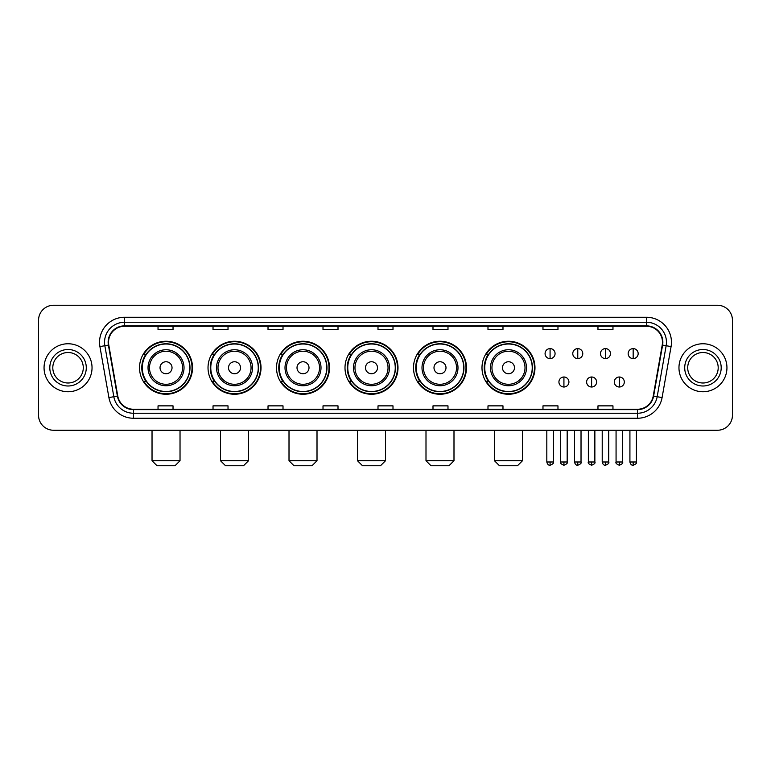 <?xml version="1.0" encoding="UTF-8"?>
<svg xmlns="http://www.w3.org/2000/svg" width="771" height="771" viewBox="0 0 771 771"><rect width="100%" height="100%" fill="white"/><g stroke="black" fill="none" stroke-linecap="round" stroke-linejoin="round"><path stroke-width="1.16" d="M481.991 367.757A26.493 26.493 0 0 0 508.484 394.251A26.493 26.493 0 0 0 534.978 367.757A26.493 26.493 0 0 0 508.484 341.254A26.493 26.493 0 0 0 481.991 367.757M413.497 367.757A26.493 26.493 0 0 0 439.99 394.251A26.493 26.493 0 0 0 466.484 367.757A26.493 26.493 0 0 0 439.99 341.254A26.493 26.493 0 0 0 413.497 367.757M345.003 367.757A26.493 26.493 0 0 0 371.506 394.251A26.493 26.493 0 0 0 398 367.757A26.493 26.493 0 0 0 371.506 341.254A26.493 26.493 0 0 0 345.003 367.757M276.519 367.757A26.493 26.493 0 0 0 303.013 394.251A26.493 26.493 0 0 0 329.506 367.757A26.493 26.493 0 0 0 303.013 341.254A26.493 26.493 0 0 0 276.519 367.757M208.025 367.757A26.493 26.493 0 0 0 234.519 394.251A26.493 26.493 0 0 0 261.022 367.757A26.493 26.493 0 0 0 234.519 341.254A26.493 26.493 0 0 0 208.025 367.757M139.532 367.757A26.493 26.493 0 0 0 166.035 394.251A26.493 26.493 0 0 0 192.528 367.757A26.493 26.493 0 0 0 166.035 341.254A26.493 26.493 0 0 0 139.532 367.757M145.892 381.25A24.248 24.248 0 0 1 145.892 354.255M214.377 381.25A24.248 24.248 0 0 1 214.377 354.255M282.87 381.25A24.248 24.248 0 0 1 282.87 354.255M351.364 381.25A24.248 24.248 0 0 1 351.364 354.255M419.848 381.25A24.248 24.248 0 0 1 419.848 354.255M488.342 381.25A24.248 24.248 0 0 1 488.342 354.255M38.55 320.264L38.55 415.241A14.996 14.996 0 0 0 53.546 430.247L717.454 430.247A14.996 14.996 0 0 0 732.45 415.241L732.45 320.264A14.996 14.996 0 0 0 717.454 305.258L53.546 305.258A14.996 14.996 0 0 0 38.55 320.264L38.55 415.241M44.053 367.757A23.997 23.997 0 0 0 68.05 391.745A23.997 23.997 0 0 0 92.038 367.757A23.997 23.997 0 0 0 68.05 343.76A23.997 23.997 0 0 0 44.053 367.757A23.997 23.997 0 0 0 68.05 391.745A23.997 23.997 0 0 0 92.038 367.757A23.997 23.997 0 0 0 68.05 343.76A23.997 23.997 0 0 0 44.053 367.757M678.962 367.757A23.997 23.997 0 0 0 702.95 391.745A23.997 23.997 0 0 0 726.947 367.757A23.997 23.997 0 0 0 702.95 343.76A23.997 23.997 0 0 0 678.962 367.757A23.997 23.997 0 0 0 702.95 391.745A23.997 23.997 0 0 0 726.947 367.757A23.997 23.997 0 0 0 702.95 343.76A23.997 23.997 0 0 0 678.962 367.757M108.538 342.257A15.998 15.998 0 0 1 124.536 326.258L646.464 326.258A15.998 15.998 0 0 1 662.222 345.032L653.23 396.024A15.998 15.998 0 0 1 637.472 409.247L133.528 409.247A15.998 15.998 0 0 1 117.77 396.024L108.778 345.032A15.998 15.998 0 0 1 108.538 342.257M108.142 342.257A16.393 16.393 0 0 0 108.393 345.1L117.385 396.092A16.393 16.393 0 0 0 133.528 409.642L637.472 409.642A16.393 16.393 0 0 0 653.615 396.092L662.607 345.1A16.393 16.393 0 0 0 646.464 325.863L124.536 325.863A16.393 16.393 0 0 0 108.142 342.257M99.922 346.593A25 25 0 0 1 124.536 317.257L646.464 317.257A25 25 0 0 1 671.078 346.593L662.087 397.585A25 25 0 0 1 637.472 418.248L133.528 418.248A25 25 0 0 1 108.913 397.585L99.922 346.593L104.846 345.726A19.998 19.998 0 0 1 124.536 322.259L646.464 322.259A19.998 19.998 0 0 1 666.154 345.726L657.162 396.718A19.998 19.998 0 0 1 637.472 413.246L133.528 413.246A19.998 19.998 0 0 1 113.838 396.718L104.846 345.726A19.998 19.998 0 0 1 104.538 342.257M717.454 305.258L53.546 305.258M53.546 430.247L717.454 430.247M732.45 415.241L732.45 320.264M653.615 396.092L657.162 396.718L666.154 345.726L671.078 346.593M378.002 326.258L378.002 329.641L392.998 329.641L392.998 326.258M323.01 326.258L323.01 329.641L338.006 329.641L338.006 326.258M268.019 326.258L268.019 329.641L283.015 329.641L283.015 326.258M213.027 326.258L213.027 329.641L228.023 329.641L228.023 326.258M158.036 326.258L158.036 329.641L173.032 329.641L173.032 326.258M432.994 326.258L432.994 329.641L447.99 329.641L447.99 326.258M487.985 326.258L487.985 329.641L502.981 329.641L502.981 326.258M542.977 326.258L542.977 329.641L557.973 329.641L557.973 326.258M597.968 326.258L597.968 329.641L612.964 329.641L612.964 326.258M392.998 409.247L392.998 405.864L378.002 405.864L378.002 409.247M338.006 409.247L338.006 405.864L323.01 405.864L323.01 409.247M283.015 409.247L283.015 405.864L268.019 405.864L268.019 409.247M228.023 409.247L228.023 405.864L213.027 405.864L213.027 409.247M173.032 409.247L173.032 405.864L158.036 405.864L158.036 409.247M447.99 409.247L447.99 405.864L432.994 405.864L432.994 409.247M502.981 409.247L502.981 405.864L487.985 405.864L487.985 409.247M557.973 409.247L557.973 405.864L542.977 405.864L542.977 409.247M612.964 409.247L612.964 405.864L597.968 405.864L597.968 409.247M83.287 367.757A15.237 15.237 0 0 0 68.05 352.511A15.237 15.237 0 0 0 52.804 367.757A15.237 15.237 0 0 0 68.05 382.994A15.237 15.237 0 0 0 83.287 367.757A15.237 15.237 0 0 1 68.05 382.994A15.237 15.237 0 0 1 52.804 367.757M175.027 465.742L157.033 465.742L152.032 460.74L180.029 460.74L175.027 465.742M172.029 367.757A5.995 5.995 0 0 0 166.035 361.753A5.995 5.995 0 0 0 160.031 367.757A5.995 5.995 0 0 0 166.035 373.752A5.995 5.995 0 0 0 172.029 367.757M184.028 367.757A17.993 17.993 0 0 0 166.035 349.755A17.993 17.993 0 0 0 148.032 367.757A17.993 17.993 0 0 0 166.035 385.751A17.993 17.993 0 0 0 184.028 367.757A17.993 17.993 0 0 1 166.035 385.751A17.993 17.993 0 0 1 148.032 367.757M189.782 367.757A23.747 23.747 0 0 0 166.035 344.011A23.747 23.747 0 0 0 142.288 367.757A23.747 23.747 0 0 0 166.035 391.495A23.747 23.747 0 0 0 189.782 367.757M192.027 367.757A25.992 25.992 0 0 1 143.811 381.25L146.22 381.25A23.968 23.968 0 0 0 181.889 385.722A23.968 23.968 0 0 0 181.889 349.783A23.968 23.968 0 0 0 146.22 354.255L143.811 354.255A25.992 25.992 0 0 1 192.027 367.757M243.52 465.742L225.527 465.742L220.525 460.74L248.522 460.74L243.52 465.742M240.523 367.757A5.995 5.995 0 0 0 234.519 361.753A5.995 5.995 0 0 0 228.524 367.757A5.995 5.995 0 0 0 234.519 373.752A5.995 5.995 0 0 0 240.523 367.757M252.522 367.757A17.993 17.993 0 0 0 234.519 349.755A17.993 17.993 0 0 0 216.526 367.757A17.993 17.993 0 0 0 234.519 385.751A17.993 17.993 0 0 0 252.522 367.757A17.993 17.993 0 0 1 234.519 385.751A17.993 17.993 0 0 1 216.526 367.757M258.266 367.757A23.747 23.747 0 0 0 234.519 344.011A23.747 23.747 0 0 0 210.772 367.757A23.747 23.747 0 0 0 234.519 391.495A23.747 23.747 0 0 0 258.266 367.757M260.521 367.757A25.992 25.992 0 0 1 212.304 381.25L214.714 381.25A23.968 23.968 0 0 0 250.382 385.722A23.968 23.968 0 0 0 250.382 349.783A23.968 23.968 0 0 0 214.714 354.255L212.304 354.255A25.992 25.992 0 0 1 260.521 367.757M312.014 465.742L294.011 465.742L289.009 460.74L317.006 460.74L312.014 465.742M309.007 367.757A5.995 5.995 0 0 0 303.013 361.753A5.995 5.995 0 0 0 297.008 367.757A5.995 5.995 0 0 0 303.013 373.752A5.995 5.995 0 0 0 309.007 367.757M321.006 367.757A17.993 17.993 0 0 0 303.013 349.755A17.993 17.993 0 0 0 285.01 367.757A17.993 17.993 0 0 0 303.013 385.751A17.993 17.993 0 0 0 321.006 367.757A17.993 17.993 0 0 1 303.013 385.751A17.993 17.993 0 0 1 285.01 367.757M326.759 367.757A23.747 23.747 0 0 0 303.013 344.011A23.747 23.747 0 0 0 279.266 367.757A23.747 23.747 0 0 0 303.013 391.495A23.747 23.747 0 0 0 326.759 367.757M329.005 367.757A25.992 25.992 0 0 1 280.798 381.25L283.208 381.25A23.968 23.968 0 0 0 318.866 385.722A23.968 23.968 0 0 0 318.866 349.783A23.968 23.968 0 0 0 283.208 354.255L280.798 354.255A25.992 25.992 0 0 1 329.005 367.757M380.498 465.742L362.505 465.742L357.503 460.74L385.5 460.74L380.498 465.742M377.501 367.757A5.995 5.995 0 0 0 371.506 361.753A5.995 5.995 0 0 0 365.502 367.757A5.995 5.995 0 0 0 371.506 373.752A5.995 5.995 0 0 0 377.501 367.757M389.5 367.757A17.993 17.993 0 0 0 371.506 349.755A17.993 17.993 0 0 0 353.504 367.757A17.993 17.993 0 0 0 371.506 385.751A17.993 17.993 0 0 0 389.5 367.757A17.993 17.993 0 0 1 371.506 385.751A17.993 17.993 0 0 1 353.504 367.757M395.253 367.757A23.747 23.747 0 0 0 371.506 344.011A23.747 23.747 0 0 0 347.76 367.757A23.747 23.747 0 0 0 371.506 391.495A23.747 23.747 0 0 0 395.253 367.757M397.499 367.757A25.992 25.992 0 0 1 349.282 381.25L351.692 381.25A23.968 23.968 0 0 0 387.36 385.722A23.968 23.968 0 0 0 387.36 349.783A23.968 23.968 0 0 0 351.692 354.255L349.282 354.255A25.992 25.992 0 0 1 397.499 367.757M448.992 465.742L430.989 465.742L425.997 460.74L453.994 460.74L448.992 465.742M445.995 367.757A5.995 5.995 0 0 0 439.99 361.753A5.995 5.995 0 0 0 433.996 367.757A5.995 5.995 0 0 0 439.99 373.752A5.995 5.995 0 0 0 445.995 367.757M457.993 367.757A17.993 17.993 0 0 0 439.99 349.755A17.993 17.993 0 0 0 421.997 367.757A17.993 17.993 0 0 0 439.99 385.751A17.993 17.993 0 0 0 457.993 367.757A17.993 17.993 0 0 1 439.99 385.751A17.993 17.993 0 0 1 421.997 367.757M463.737 367.757A23.747 23.747 0 0 0 439.99 344.011A23.747 23.747 0 0 0 416.244 367.757A23.747 23.747 0 0 0 439.99 391.495A23.747 23.747 0 0 0 463.737 367.757M465.992 367.757A25.992 25.992 0 0 1 417.776 381.25L420.185 381.25A23.968 23.968 0 0 0 455.854 385.722A23.968 23.968 0 0 0 455.854 349.783A23.968 23.968 0 0 0 420.185 354.255L417.776 354.255A25.992 25.992 0 0 1 465.992 367.757M517.486 465.742L499.483 465.742L494.481 460.74L522.478 460.74L517.486 465.742M514.479 367.757A5.995 5.995 0 0 0 508.484 361.753A5.995 5.995 0 0 0 502.48 367.757A5.995 5.995 0 0 0 508.484 373.752A5.995 5.995 0 0 0 514.479 367.757M526.477 367.757A17.993 17.993 0 0 0 508.484 349.755A17.993 17.993 0 0 0 490.481 367.757A17.993 17.993 0 0 0 508.484 385.751A17.993 17.993 0 0 0 526.477 367.757A17.993 17.993 0 0 1 508.484 385.751A17.993 17.993 0 0 1 490.481 367.757M532.231 367.757A23.747 23.747 0 0 0 508.484 344.011A23.747 23.747 0 0 0 484.737 367.757A23.747 23.747 0 0 0 508.484 391.495A23.747 23.747 0 0 0 532.231 367.757M534.476 367.757A25.992 25.992 0 0 1 486.27 381.25L488.669 381.25A23.968 23.968 0 0 0 524.338 385.722A23.968 23.968 0 0 0 524.338 349.783A23.968 23.968 0 0 0 488.669 354.255L486.27 354.255A25.992 25.992 0 0 1 534.476 367.757M718.196 367.757A15.237 15.237 0 0 0 702.95 352.511A15.237 15.237 0 0 0 687.713 367.757A15.237 15.237 0 0 0 702.95 382.994A15.237 15.237 0 0 0 718.196 367.757A15.237 15.237 0 0 1 702.95 382.994A15.237 15.237 0 0 1 687.713 367.757M550.08 348.608A5.002 5.002 0 0 0 545.078 353.6A5.002 5.002 0 0 0 550.08 358.602A5.002 5.002 0 0 0 555.072 353.6A5.002 5.002 0 0 0 550.08 348.608L550.08 358.602A5.002 5.002 0 0 0 555.072 353.6A5.002 5.002 0 0 0 550.08 348.608M577.768 348.608A5.002 5.002 0 0 0 572.776 353.6A5.002 5.002 0 0 0 577.768 358.602A5.002 5.002 0 0 0 582.77 353.6A5.002 5.002 0 0 0 577.768 348.608L577.768 358.602A5.002 5.002 0 0 0 582.77 353.6A5.002 5.002 0 0 0 577.768 348.608M605.466 348.608A5.002 5.002 0 0 0 600.464 353.6A5.002 5.002 0 0 0 605.466 358.602A5.002 5.002 0 0 0 610.468 353.6A5.002 5.002 0 0 0 605.466 348.608L605.466 358.602A5.002 5.002 0 0 0 610.468 353.6A5.002 5.002 0 0 0 605.466 348.608M633.164 348.608A5.002 5.002 0 0 0 628.163 353.6A5.002 5.002 0 0 0 633.164 358.602A5.002 5.002 0 0 0 638.166 353.6A5.002 5.002 0 0 0 633.164 348.608L633.164 358.602A5.002 5.002 0 0 0 638.166 353.6A5.002 5.002 0 0 0 633.164 348.608M563.929 377A5.002 5.002 0 0 0 558.927 382.002A5.002 5.002 0 0 0 563.929 387.003A5.002 5.002 0 0 0 568.921 382.002A5.002 5.002 0 0 0 563.929 377L563.929 387.003A5.002 5.002 0 0 0 568.921 382.002A5.002 5.002 0 0 0 563.929 377M591.617 377A5.002 5.002 0 0 0 586.625 382.002A5.002 5.002 0 0 0 591.617 387.003A5.002 5.002 0 0 0 596.619 382.002A5.002 5.002 0 0 0 591.617 377L591.617 387.003A5.002 5.002 0 0 0 596.619 382.002A5.002 5.002 0 0 0 591.617 377M619.315 377A5.002 5.002 0 0 0 614.314 382.002A5.002 5.002 0 0 0 619.315 387.003A5.002 5.002 0 0 0 624.317 382.002A5.002 5.002 0 0 0 619.315 377L619.315 387.003A5.002 5.002 0 0 0 624.317 382.002A5.002 5.002 0 0 0 619.315 377M646.464 317.257L646.464 325.863M104.846 345.726L108.393 345.1M133.528 418.248L133.528 409.642M637.472 409.642L637.472 418.248M108.913 397.585L117.385 396.092M662.607 345.1L666.154 345.726M124.536 317.257L124.536 325.863M657.162 396.718L662.087 397.585M86.285 367.757A18.234 18.234 0 0 0 68.05 349.514A18.234 18.234 0 0 0 49.807 367.757A18.234 18.234 0 0 0 68.05 385.992A18.234 18.234 0 0 0 86.285 367.757M182.563 367.757A16.538 16.538 0 0 0 166.035 351.219A16.538 16.538 0 0 0 149.497 367.757A16.538 16.538 0 0 0 166.035 384.286A16.538 16.538 0 0 0 182.563 367.757M251.057 367.757A16.538 16.538 0 0 0 234.519 351.219A16.538 16.538 0 0 0 217.991 367.757A16.538 16.538 0 0 0 234.519 384.286A16.538 16.538 0 0 0 251.057 367.757M319.541 367.757A16.538 16.538 0 0 0 303.013 351.219A16.538 16.538 0 0 0 286.475 367.757A16.538 16.538 0 0 0 303.013 384.286A16.538 16.538 0 0 0 319.541 367.757M388.035 367.757A16.538 16.538 0 0 0 371.506 351.219A16.538 16.538 0 0 0 354.968 367.757A16.538 16.538 0 0 0 371.506 384.286A16.538 16.538 0 0 0 388.035 367.757M456.528 367.757A16.538 16.538 0 0 0 439.99 351.219A16.538 16.538 0 0 0 423.462 367.757A16.538 16.538 0 0 0 439.99 384.286A16.538 16.538 0 0 0 456.528 367.757M525.012 367.757A16.538 16.538 0 0 0 508.484 351.219A16.538 16.538 0 0 0 491.946 367.757A16.538 16.538 0 0 0 508.484 384.286A16.538 16.538 0 0 0 525.012 367.757M721.193 367.757A18.234 18.234 0 0 0 702.95 349.514A18.234 18.234 0 0 0 684.715 367.757A18.234 18.234 0 0 0 702.95 385.992A18.234 18.234 0 0 0 721.193 367.757M550.08 461.993L546.822 461.993C547.391 464.306 548.48 465.385 550.08 465.241L550.08 461.993L553.327 461.993L553.327 430.247M577.768 461.993L574.52 461.993C575.089 464.306 576.178 465.385 577.768 465.241L577.768 461.993L581.026 461.993L581.026 430.247M605.466 461.993L602.218 461.993C602.787 464.306 603.866 465.385 605.466 465.241L605.466 461.993L608.714 461.993L608.714 430.247M633.164 461.993L629.917 461.993C630.485 464.306 631.565 465.385 633.164 465.241L633.164 461.993L636.412 461.993L636.412 430.247M563.929 461.993L560.671 461.993C560.016 463.024 561.095 464.113 563.929 465.241L563.929 461.993L567.177 461.993L567.177 430.247M591.617 461.993L588.369 461.993C587.714 463.024 588.793 464.113 591.617 465.241L591.617 461.993L594.865 461.993L594.865 430.247M619.315 461.993L616.068 461.993C615.412 463.024 616.492 464.113 619.315 465.241L619.315 461.993L622.563 461.993L622.563 430.247M180.029 430.247L180.029 460.74M152.032 430.247L152.032 460.74M248.522 430.247L248.522 460.74M220.525 430.247L220.525 460.74M317.006 430.247L317.006 460.74M289.009 430.247L289.009 460.74M385.5 430.247L385.5 460.74M357.503 430.247L357.503 460.74M453.994 430.247L453.994 460.74M425.997 430.247L425.997 460.74M522.478 430.247L522.478 460.74M494.481 430.247L494.481 460.74M546.822 461.993L546.822 430.247M553.327 461.993C553.983 463.024 552.903 464.113 550.08 465.241M574.52 461.993L574.52 430.247M581.026 461.993C581.681 463.024 580.602 464.113 577.768 465.241M602.218 461.993L602.218 430.247M608.714 461.993C609.379 463.024 608.29 464.113 605.466 465.241M629.917 461.993L629.917 430.247M636.412 461.993C637.077 463.024 635.988 464.113 633.164 465.241M560.671 461.993L560.671 430.247M567.177 461.993C567.832 463.024 566.752 464.113 563.929 465.241M588.369 461.993L588.369 430.247M594.865 461.993C595.53 463.024 594.451 464.113 591.617 465.241M616.068 461.993L616.068 430.247M622.563 461.993C623.228 463.024 622.139 464.113 619.315 465.241"/></g></svg>
